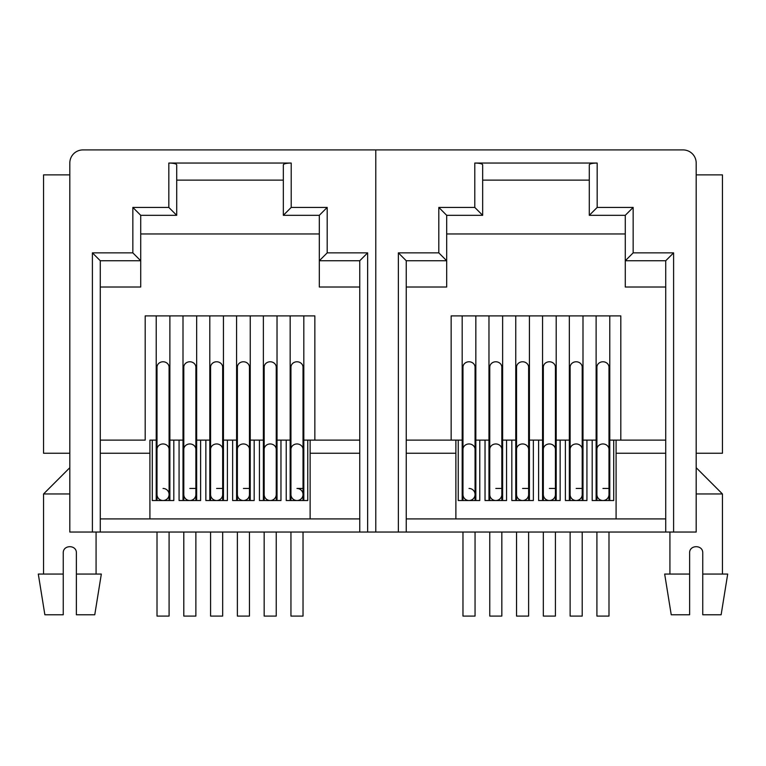 <?xml version="1.0" encoding="UTF-8"?>
<svg xmlns="http://www.w3.org/2000/svg" width="766" height="766" viewBox="0 0 766 766"><rect width="100%" height="100%" fill="white"/><g stroke="black" fill="none" stroke-linecap="round" stroke-linejoin="round"><path stroke-width="1.15" d="M696.189 467.7L722.443 493.965L722.443 574.06M669.924 532.044L669.924 574.06M689.62 574.06L664.668 574.06L671.236 614.772L689.62 614.772L689.62 553.052C689.218 544.588 703.14 544.578 702.748 553.052L702.748 614.772L721.132 614.772L727.7 574.06L702.748 574.06M696.189 493.965L722.443 493.965M406.239 532.044L375.78 532.044L375.78 149.916L683.052 149.916A13.127 13.127 0 0 1 696.189 163.053L696.189 532.044L406.239 532.044L406.239 260.746L446.683 260.746L446.683 215.313L482.666 215.313L482.666 164.757C482.168 163.723 479.545 163.158 474.786 163.053L597.174 163.053C592.424 163.158 589.791 163.723 589.293 164.757L589.293 215.313L625.276 215.313L625.276 260.746L665.721 260.746L665.721 532.044M92.399 532.044L69.811 532.044L69.811 163.053A13.127 13.127 0 0 1 82.948 149.916L375.78 149.916L375.78 532.044L92.399 532.044L92.399 252.866L100.279 260.746L140.724 260.746L140.724 215.313L176.707 215.313L176.707 164.757C176.209 163.723 173.576 163.158 168.826 163.053L291.214 163.053C286.455 163.158 283.832 163.723 283.334 164.757L283.334 215.313L319.317 215.313L319.317 260.746L359.761 260.746L359.761 532.044M696.189 174.868L722.443 174.868L722.443 453.252L696.189 453.252M589.293 215.313L597.174 207.433L633.156 207.433L633.156 252.866L673.601 252.866L665.721 260.746M633.156 252.866L625.276 260.746L625.276 287.011L665.721 287.011M633.156 207.433L625.276 215.313M482.666 180.115L589.293 180.115M398.368 532.044L398.368 252.866L438.813 252.866L438.813 207.433L446.683 215.313M438.813 207.433L474.786 207.433L482.666 215.313M438.813 252.866L446.683 260.746L446.683 287.011L406.239 287.011M398.368 252.866L406.239 260.746M570.124 440.124L569.339 440.124L569.339 315.898L582.993 315.898L582.993 440.124L582.208 440.124M543.333 440.124L542.548 440.124L542.548 315.898L556.202 315.898L556.202 440.124L555.417 440.124M516.543 440.124L515.757 440.124L515.757 315.898L529.411 315.898L529.411 440.124L528.626 440.124M489.761 440.124L488.967 440.124L488.967 315.898L502.63 315.898L502.63 440.124L501.835 440.124M462.97 440.124L462.185 440.124L462.185 315.898L475.839 315.898L475.839 440.124L475.054 440.124M625.276 233.956L446.683 233.956M596.915 440.124L596.12 440.124L596.12 315.898L609.784 315.898L609.784 440.124L608.989 440.124M406.239 518.908L665.721 518.908M455.875 518.908L455.875 440.124L406.239 440.124L462.185 440.124L462.185 500.524M488.967 500.524L488.967 440.124L475.839 440.124L475.839 500.524M515.757 500.524L515.757 440.124L502.63 440.124L502.63 500.524M542.548 500.524L542.548 440.124L529.411 440.124L529.411 500.524M569.339 500.524L569.339 440.124L556.202 440.124L556.202 500.524M596.12 500.524L596.12 440.124L582.993 440.124L582.993 500.524M665.721 440.124L609.784 440.124L609.784 500.524M616.084 440.124L616.084 518.908M569.339 315.898L556.202 315.898M596.12 315.898L582.993 315.898M542.548 315.898L529.411 315.898M515.757 315.898L502.63 315.898M488.967 315.898L475.839 315.898M462.185 315.898L451.155 315.898L451.155 440.124M620.814 440.124L620.814 315.898L609.784 315.898M613.719 440.124L613.719 500.524L592.185 500.524L592.185 440.124M586.928 440.124L586.928 500.524L565.394 500.524L565.394 440.124M560.147 440.124L560.147 500.524L538.603 500.524L538.603 440.124M533.356 440.124L533.356 500.524L511.822 500.524L511.822 440.124M506.565 440.124L506.565 500.524L485.031 500.524L485.031 440.124M479.775 440.124L479.775 500.524L458.24 500.524L458.24 440.124M475.839 453.252L475.054 453.252L475.839 453.252M462.97 453.252L462.185 453.252L462.97 453.252M502.63 453.252L501.835 453.252L502.63 453.252M489.761 453.252L488.967 453.252L489.761 453.252M529.411 453.252L528.626 453.252L529.411 453.252M516.543 453.252L515.757 453.252L516.543 453.252M556.202 453.252L555.417 453.252L556.202 453.252M543.333 453.252L542.548 453.252L543.333 453.252M582.993 453.252L582.208 453.252L582.993 453.252M570.124 453.252L569.339 453.252L570.124 453.252M609.784 453.252L608.989 453.252L609.784 453.252M596.915 453.252L596.12 453.252L596.915 453.252M462.185 488.449L462.97 488.449M475.054 488.449L475.839 488.449M515.757 488.449L516.543 488.449M522.584 488.449L529.411 488.449M569.339 488.449L570.124 488.449M576.166 488.449L582.993 488.449M488.967 488.449L489.761 488.449M495.803 488.449L502.63 488.449M542.548 488.449L543.333 488.449M549.375 488.449L556.202 488.449M596.12 488.449L596.915 488.449M602.947 488.449L609.784 488.449M69.811 467.7L43.557 493.965L69.811 493.965M43.557 493.965L43.557 574.06M63.252 574.06L38.3 574.06L44.868 614.772L63.252 614.772L63.252 553.052C62.85 544.588 76.772 544.578 76.38 553.052L76.38 614.772L94.764 614.772L101.332 574.06L76.38 574.06M96.076 532.044L96.076 574.06M69.811 174.868L43.557 174.868L43.557 453.252L69.811 453.252M264.165 440.124L263.37 440.124L263.37 315.898L277.033 315.898L277.033 440.124L276.239 440.124M237.374 440.124L236.589 440.124L236.589 315.898L250.243 315.898L250.243 440.124L249.457 440.124M210.583 440.124L209.798 440.124L209.798 315.898L223.452 315.898L223.452 440.124L222.667 440.124M183.792 440.124L183.007 440.124L183.007 315.898L196.661 315.898L196.661 440.124L195.876 440.124M157.011 440.124L156.216 440.124L156.216 315.898L169.88 315.898L169.88 440.124L169.085 440.124M176.707 180.115L283.334 180.115M319.317 233.956L140.724 233.956M290.946 440.124L290.161 440.124L290.161 315.898L303.815 315.898L303.815 440.124L303.03 440.124M283.334 215.313L291.214 207.433L327.187 207.433L327.187 252.866L367.632 252.866L359.761 260.746M327.187 252.866L319.317 260.746L319.317 287.011L359.761 287.011M327.187 207.433L319.317 215.313M92.399 252.866L132.844 252.866L132.844 207.433L140.724 215.313M132.844 207.433L168.826 207.433L176.707 215.313M132.844 252.866L140.724 260.746L140.724 287.011L100.279 287.011M100.279 532.044L100.279 260.746M145.186 440.124L100.279 440.124L145.186 440.124L145.186 315.898L156.216 315.898M156.216 500.524L156.216 440.124L149.916 440.124L149.916 453.252L100.279 453.252M183.007 500.524L183.007 440.124L169.88 440.124L169.88 500.524M209.798 500.524L209.798 440.124L196.661 440.124L196.661 500.524M236.589 500.524L236.589 440.124L223.452 440.124L223.452 500.524M263.37 500.524L263.37 440.124L250.243 440.124L250.243 500.524M290.161 500.524L290.161 440.124L277.033 440.124L277.033 500.524M359.761 453.252L310.125 453.252L310.125 440.124L359.761 440.124L303.815 440.124L303.815 500.524M263.37 315.898L250.243 315.898M290.161 315.898L277.033 315.898M236.589 315.898L223.452 315.898M209.798 315.898L196.661 315.898M183.007 315.898L169.88 315.898M314.845 440.124L314.845 315.898L303.815 315.898M100.279 518.908L359.761 518.908M149.916 518.908L149.916 453.252M310.125 453.252L310.125 518.908M169.88 453.252L169.085 453.252L169.88 453.252M157.011 453.252L156.216 453.252L157.011 453.252M196.661 453.252L195.876 453.252L196.661 453.252M183.792 453.252L183.007 453.252L183.792 453.252M223.452 453.252L222.667 453.252L223.452 453.252M210.583 453.252L209.798 453.252L210.583 453.252M250.243 453.252L249.457 453.252L250.243 453.252M237.374 453.252L236.589 453.252L237.374 453.252M277.033 453.252L276.239 453.252L277.033 453.252M264.165 453.252L263.37 453.252L264.165 453.252M303.815 453.252L303.03 453.252L303.815 453.252M290.946 453.252L290.161 453.252L290.946 453.252M307.76 440.124L307.76 500.524L286.225 500.524L286.225 440.124M280.969 440.124L280.969 500.524L259.435 500.524L259.435 440.124M254.178 440.124L254.178 500.524L232.644 500.524L232.644 440.124M227.397 440.124L227.397 500.524L205.853 500.524L205.853 440.124M200.606 440.124L200.606 500.524L179.072 500.524L179.072 440.124M173.815 440.124L173.815 500.524L152.281 500.524L152.281 440.124M156.216 488.449L157.011 488.449M169.085 488.449L169.88 488.449M209.798 488.449L210.583 488.449M216.625 488.449L223.452 488.449M263.37 488.449L264.165 488.449M276.239 488.449L277.033 488.449M183.007 488.449L183.792 488.449M189.834 488.449L196.661 488.449M236.589 488.449L237.374 488.449M243.416 488.449L250.243 488.449M290.161 488.449L290.946 488.449M303.03 500.524L303.03 494.482A6.042 6.042 0 0 1 296.988 500.524A6.042 6.042 0 0 0 303.03 494.482A6.042 6.042 0 0 0 296.988 488.449L303.815 488.449M602.947 500.524A6.042 6.042 0 0 1 596.915 494.482L596.915 494.482A6.042 6.042 0 0 0 602.947 500.524A6.042 6.042 0 0 0 608.989 494.482L608.989 494.482A6.042 6.042 0 0 1 602.947 500.524M608.989 367.249A6.042 5.477 180 0 0 602.947 361.772A6.042 5.477 180 0 0 596.915 367.249L596.915 449.431A6.042 5.477 0 0 1 602.947 443.954A6.042 5.477 0 0 1 608.989 449.431L608.989 367.249M596.915 532.044L596.915 616.084L608.989 616.084L608.989 532.044M549.375 500.524A6.042 6.042 0 0 1 543.333 494.482A6.042 6.042 0 0 0 549.375 500.524A6.042 6.042 0 0 0 555.417 494.482A6.042 6.042 0 0 1 549.375 500.524M555.417 367.249A6.042 5.477 180 0 0 549.375 361.772A6.042 5.477 180 0 0 543.333 367.249L543.333 449.431A6.042 5.477 -0 0 1 549.375 443.954A6.042 5.477 -0 0 1 555.417 449.431L555.417 367.249M543.333 532.044L543.333 616.084L555.417 616.084L555.417 532.044M495.803 500.524A6.042 6.042 0 0 1 489.761 494.482A6.042 6.042 0 0 0 495.803 500.524A6.042 6.042 0 0 0 501.835 494.482A6.042 6.042 0 0 1 495.803 500.524M501.835 367.249A6.042 5.477 180 0 0 495.803 361.772A6.042 5.477 180 0 0 489.761 367.249L489.761 449.431A6.042 5.477 0 0 1 495.803 443.954A6.042 5.477 0 0 1 501.835 449.431L501.835 367.249M489.761 532.044L489.761 616.084L501.835 616.084L501.835 532.044M576.166 500.524A6.042 6.042 0 0 1 570.124 494.482A6.042 6.042 0 0 0 576.166 500.524A6.042 6.042 0 0 0 582.208 494.482L582.208 500.524M582.208 367.249A6.042 5.477 180 0 0 576.166 361.772A6.042 5.477 180 0 0 570.124 367.249L570.124 449.431A6.042 5.477 0 0 1 576.166 443.954A6.042 5.477 0 0 1 582.208 449.431L582.208 367.249M570.124 532.044L570.124 616.084L582.208 616.084L582.208 532.044M522.584 500.524A6.042 6.042 0 0 1 516.543 494.482A6.042 6.042 0 0 0 522.584 500.524A6.042 6.042 0 0 0 528.626 494.482A6.042 6.042 0 0 1 522.584 500.524M528.626 367.249A6.042 5.477 180 0 0 522.584 361.772A6.042 5.477 180 0 0 516.543 367.249L516.543 449.431A6.042 5.477 -0 0 1 522.584 443.954A6.042 5.477 -0 0 1 528.626 449.431L528.626 367.249M516.543 532.044L516.543 616.084L528.626 616.084L528.626 532.044M475.054 500.524L475.054 494.482A6.042 6.042 0 0 1 469.012 500.524A6.042 6.042 0 0 1 462.97 494.482A6.042 6.042 0 0 0 469.012 500.524A6.042 6.042 0 0 0 475.054 494.482A6.042 6.042 0 0 0 469.012 488.449M475.054 367.249A6.042 5.477 180 0 0 469.012 361.772A6.042 5.477 180 0 0 462.97 367.249L462.97 449.431A6.042 5.477 0 0 1 469.012 443.954A6.042 5.477 0 0 1 475.054 449.431L475.054 367.249M462.97 532.044L462.97 616.084L475.054 616.084L475.054 532.044M296.988 500.524A6.042 6.042 0 0 1 290.946 494.482L290.946 494.482A6.042 6.042 0 0 0 296.988 500.524M303.03 367.249A6.042 5.477 180 0 0 296.988 361.772A6.042 5.477 180 0 0 290.946 367.249L290.946 449.431A6.042 5.477 0 0 1 296.988 443.954A6.042 5.477 0 0 1 303.03 449.431L303.03 367.249M290.946 532.044L290.946 616.084L303.03 616.084L303.03 532.044M243.416 500.524A6.042 6.042 0 0 1 237.374 494.482A6.042 6.042 0 0 0 243.416 500.524A6.042 6.042 0 0 0 249.457 494.482A6.042 6.042 0 0 1 243.416 500.524M249.457 367.249A6.042 5.477 180 0 0 243.416 361.772A6.042 5.477 180 0 0 237.374 367.249L237.374 449.431A6.042 5.477 -0 0 1 243.416 443.954A6.042 5.477 -0 0 1 249.457 449.431L249.457 367.249M237.374 532.044L237.374 616.084L249.457 616.084L249.457 532.044M189.834 500.524A6.042 6.042 0 0 1 183.792 494.482A6.042 6.042 0 0 0 189.834 500.524A6.042 6.042 0 0 0 195.876 494.482A6.042 6.042 0 0 1 189.834 500.524M195.876 367.249A6.042 5.477 180 0 0 189.834 361.772A6.042 5.477 180 0 0 183.792 367.249L183.792 449.431A6.042 5.477 0 0 1 189.834 443.954A6.042 5.477 0 0 1 195.876 449.431L195.876 367.249M183.792 532.044L183.792 616.084L195.876 616.084L195.876 532.044M270.197 500.524A6.042 6.042 0 0 1 264.165 494.482A6.042 6.042 0 0 0 270.197 500.524A6.042 6.042 0 0 0 276.239 494.482A6.042 6.042 0 0 1 270.197 500.524M276.239 367.249A6.042 5.477 180 0 0 270.197 361.772A6.042 5.477 180 0 0 264.165 367.249L264.165 449.431A6.042 5.477 0 0 1 270.197 443.954A6.042 5.477 0 0 1 276.239 449.431L276.239 367.249M264.165 532.044L264.165 616.084L276.239 616.084L276.239 532.044M216.625 500.524A6.042 6.042 0 0 1 210.583 494.482A6.042 6.042 0 0 0 216.625 500.524A6.042 6.042 0 0 0 222.667 494.482A6.042 6.042 0 0 1 216.625 500.524M222.667 367.249A6.042 5.477 180 0 0 216.625 361.772A6.042 5.477 180 0 0 210.583 367.249L210.583 449.431A6.042 5.477 -0 0 1 216.625 443.954A6.042 5.477 -0 0 1 222.667 449.431L222.667 367.249M210.583 532.044L210.583 616.084L222.667 616.084L222.667 532.044M169.085 500.524L169.085 494.482A6.042 6.042 0 0 1 163.053 500.524A6.042 6.042 0 0 1 157.011 494.482A6.042 6.042 0 0 0 163.053 500.524A6.042 6.042 0 0 0 169.085 494.482A6.042 6.042 0 0 0 163.053 488.449M169.085 367.249A6.042 5.477 180 0 0 163.053 361.772A6.042 5.477 180 0 0 157.011 367.249L157.011 449.431A6.042 5.477 0 0 1 163.053 443.954A6.042 5.477 0 0 1 169.085 449.431L169.085 367.249M157.011 532.044L157.011 616.084L169.085 616.084L169.085 532.044M673.601 252.866L673.601 532.044M474.786 163.053L474.786 207.433M597.174 207.433L597.174 163.053M455.875 453.252L406.239 453.252M665.721 453.252L616.084 453.252M367.632 252.866L367.632 532.044M168.826 163.053L168.826 207.433M291.214 207.433L291.214 163.053M596.915 449.431L596.915 500.524M608.989 500.524L608.989 449.431M543.333 449.431L543.333 500.524M555.417 500.524L555.417 449.431M489.761 449.431L489.761 500.524M501.835 500.524L501.835 449.431M570.124 449.431L570.124 500.524M582.208 449.431L582.208 494.482M516.543 449.431L516.543 500.524M528.626 500.524L528.626 449.431M462.97 449.431L462.97 500.524M475.054 449.431L475.054 494.482M290.946 449.431L290.946 500.524M303.03 449.431L303.03 494.482M237.374 449.431L237.374 500.524M249.457 500.524L249.457 449.431M183.792 449.431L183.792 500.524M195.876 500.524L195.876 449.431M264.165 449.431L264.165 500.524M276.239 500.524L276.239 449.431M210.583 449.431L210.583 500.524M222.667 500.524L222.667 449.431M157.011 449.431L157.011 500.524M169.085 449.431L169.085 494.482"/></g></svg>
